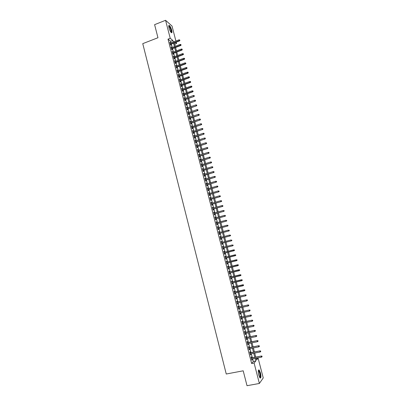 <?xml version="1.0" encoding="UTF-8"?>
<svg xmlns="http://www.w3.org/2000/svg" width="406" height="406" viewBox="0 0 406 406"><rect width="100%" height="100%" fill="white"/><g stroke="black" fill="none" stroke-linecap="round" stroke-linejoin="round"><path stroke-width="0.61" d="M258.784 375.114C258.043 371.47 258.16 369.759 259.14 369.983L260.439 372.875C261.185 376.499 261.068 378.209 260.084 378.006L258.784 375.114M169.008 27.892C168.561 25.969 168.663 25.157 169.322 25.456C170.221 26.278 171.017 27.877 171.708 30.242C172.154 32.165 172.048 32.977 171.388 32.683C170.495 31.866 169.698 30.272 169.008 27.892M256.12 358.559L258.12 358.173L263.245 377.935L259.378 383.467L247.015 385.7L243.204 370.81L226.254 374.012L142.755 43.645L157.954 37.738L154.605 24.654L165.577 20.3L172.022 26.055L175.905 41.031M176.209 42.194L176.549 43.513L175.351 42.523M174.747 44.198L176.549 43.513M251.634 357.914L251.344 356.803L251.06 357.128L251.857 360.208L252.141 359.878L251.918 359.026M250.309 352.794L250.025 351.682L249.736 351.992L250.532 355.072L250.817 354.753L250.593 353.89M248.99 347.678L248.705 346.572L248.416 346.871L249.208 349.942L249.497 349.637L249.269 348.764M247.67 342.573L247.386 341.471L247.097 341.756L247.888 344.826L248.178 344.532L247.949 343.649M246.356 337.472L246.072 336.376L245.777 336.655L246.569 339.715L246.863 339.431L246.63 338.543M245.041 332.387L244.762 331.296L244.463 331.56L245.254 334.615L245.549 334.341L245.315 333.443M243.732 327.312L243.453 326.221L243.153 326.475L243.94 329.525L244.239 329.261L244.001 328.358M242.428 322.242L242.143 321.156L241.844 321.4L242.626 324.44L242.93 324.191L242.692 323.277M241.118 317.182L240.839 316.101L240.535 316.33L241.321 319.37L241.621 319.131L241.382 318.208M239.819 312.133L239.54 311.057L239.23 311.275L240.012 314.305L240.322 314.082L240.078 313.148M238.515 307.093L238.241 306.017L237.926 306.225L238.708 309.255L239.017 309.037L238.774 308.098M237.216 302.064L236.942 300.993L236.627 301.186L237.408 304.211L237.718 304.008L237.474 303.059M235.922 297.04L235.647 295.974L235.333 296.157L236.109 299.176L236.424 298.983L236.175 298.024M234.627 292.031L234.353 290.965L234.034 291.138L234.81 294.152L235.13 293.969L234.881 293M233.338 287.027L233.064 285.966L232.745 286.128L233.516 289.133L233.836 288.965L233.587 287.991M232.049 282.033L231.775 280.972L231.45 281.125L232.227 284.129L232.547 283.967L232.293 282.982M230.76 277.049L230.491 275.994L230.161 276.136L230.938 279.13L231.263 278.983L231.004 277.988M229.476 272.071L229.207 271.02L228.877 271.152L229.649 274.141L229.974 274.004L229.72 273.005M228.197 267.102L227.923 266.057L227.593 266.179L228.365 269.163L228.695 269.036L228.436 268.026M226.918 262.149L226.649 261.104L226.315 261.21L227.081 264.189L227.416 264.078L227.152 263.058M225.64 257.196L225.371 256.161L225.036 256.257L225.802 259.231L226.137 259.124L225.873 258.099M224.366 252.258L224.097 251.223L223.757 251.309L224.523 254.278L224.863 254.181L224.594 253.151M223.092 247.32L222.823 246.295L222.483 246.371L223.249 249.335L223.589 249.248L223.32 248.213M221.818 242.392L221.554 241.377L221.214 241.443L221.975 244.397L222.315 244.326L222.052 243.29M220.549 237.469L220.291 236.47L219.945 236.52L220.707 239.474L221.047 239.413L220.783 238.378M219.281 232.557L219.027 231.567L218.677 231.613L219.438 234.556L219.783 234.506L219.514 233.47M218.017 227.654L217.763 226.675L217.413 226.71L218.169 229.649L218.519 229.608L218.25 228.573M216.753 222.762L216.499 221.793L216.149 221.818L216.905 224.751L217.256 224.721L216.992 223.686M215.49 217.875L215.246 216.921L214.891 216.931L215.647 219.859L215.997 219.844L215.733 218.809M214.231 212.998L213.987 212.054L213.632 212.059L214.383 214.982L214.744 214.972L214.475 213.937M212.977 208.131L212.734 207.197L212.374 207.192L213.13 210.11L213.485 210.11L213.221 209.08M211.724 203.274L211.485 202.35L211.12 202.33L211.876 205.243L212.236 205.258L211.968 204.223M210.47 198.422L210.237 197.514L209.872 197.483L210.623 200.391L210.983 200.417L210.719 199.382M209.222 193.581L208.988 192.683L208.623 192.642L209.369 195.545L209.735 195.58L209.471 194.545M207.973 188.749L207.745 187.861L207.375 187.811L208.121 190.708L208.491 190.754L208.222 189.719M206.73 183.923L206.502 183.05L206.131 182.989L206.877 185.882L207.248 185.938L206.984 184.903M205.487 179.107L205.263 178.244L204.888 178.173L205.634 181.061L206.004 181.127L205.74 180.097M204.243 174.301L204.025 173.448L203.65 173.367L204.391 176.25L204.766 176.326L204.502 175.296M203.005 169.505L202.792 168.663L202.411 168.571L203.152 171.449L203.533 171.535L203.264 170.505M201.772 164.714L201.559 163.887L201.178 163.785L201.919 166.653L202.295 166.749L202.031 165.719M200.539 159.934L200.325 159.116L199.945 159.005L200.681 161.872L201.066 161.974L200.797 160.943M199.305 155.163L199.097 154.356L198.712 154.234L199.453 157.092L199.833 157.208L199.569 156.178M198.077 150.398L197.869 149.601L197.483 149.469L198.219 152.326L198.605 152.453L198.341 151.423M196.849 145.642L196.255 144.714L196.991 147.566L197.382 147.703L197.113 146.673M195.626 140.897L195.032 139.969L195.768 142.816L196.159 142.963L195.89 141.933M194.403 136.157L193.809 135.234L194.545 138.076L194.936 138.228L194.672 137.203M193.18 131.427L192.591 130.504L193.322 133.341L193.718 133.508L193.449 132.478M191.962 126.708L191.373 125.784L192.104 128.616L192.5 128.788L192.236 127.763M190.744 121.993L190.155 121.069L190.886 123.896L191.287 124.084L191.018 123.054M189.531 117.288L188.942 116.37L189.668 119.191L190.074 119.384L189.805 118.354M188.318 112.594L187.729 111.675L188.46 114.487L188.861 114.695L188.597 113.665M187.11 107.905L186.521 106.986L187.247 109.798L187.653 110.011L187.389 108.986M185.902 103.225L185.314 102.307L186.039 105.113L186.445 105.337L186.181 104.312M184.694 98.556L184.111 97.638L184.831 100.439L185.243 100.673L184.979 99.648M183.492 93.893L182.908 92.974L183.629 95.77L184.04 96.014L183.776 94.989M182.294 89.239L181.705 88.32L182.426 91.111L182.842 91.365L182.578 90.34M181.091 84.59L180.508 83.677L181.228 86.463L181.644 86.727L181.38 85.702M179.894 79.952L179.31 79.038L180.031 81.819L180.447 82.093L180.183 81.068M178.701 75.323L178.117 74.41L178.833 77.186L179.254 77.47L178.99 76.445M177.508 70.7L176.925 69.791L177.64 72.562L178.061 72.852L177.798 71.826M176.316 66.087L175.732 65.178L176.448 67.944L176.874 68.244L176.61 67.218M175.128 61.479L174.544 60.57L175.26 63.336L175.686 63.646L175.422 62.62M173.941 56.886L173.362 55.977L174.072 58.733L174.504 59.053L174.24 58.028M172.758 52.293L172.174 51.389L172.885 54.14L173.321 54.47L173.052 53.445M171.576 47.71L170.997 46.807L171.702 49.552L172.139 49.892L171.875 48.867M171.053 42.889L170.637 41.28L168.003 39.133L251.629 363.507L253.324 361.492L252.649 358.884M252.365 357.772L251.324 353.748M251.04 352.647L250 348.617M249.715 347.531L248.675 343.501M248.396 342.42L247.355 338.391M247.081 337.325L246.041 333.29M245.767 332.235L244.727 328.205M244.458 327.155L243.412 323.12M243.148 322.085L242.103 318.05M241.839 317.025L240.799 312.99M240.535 311.975L239.494 307.936M239.235 306.931L238.19 302.896M237.936 301.902L236.891 297.862M236.637 296.877L235.597 292.838M235.343 291.863L234.298 287.818M234.049 286.859L233.008 282.815M232.76 281.86L231.714 277.816M231.471 276.877L230.43 272.832M230.187 271.898L229.141 267.853M228.903 266.93L227.857 262.88M227.624 261.971L226.578 257.922M226.345 257.018L225.3 252.968M225.071 252.08L224.026 248.03M223.792 247.137L222.752 243.108M222.524 242.209L221.483 238.19M221.25 237.287L220.219 233.283M219.981 232.369L218.951 228.385M218.712 227.467L217.692 223.498M217.449 222.569L216.428 218.616M216.19 217.682L215.17 213.744M214.926 212.805L213.916 208.882M213.673 207.933L212.663 204.03M212.414 203.076L211.409 199.184M211.166 198.224L210.161 194.347M209.912 193.378L208.917 189.516M208.664 188.546L207.669 184.7M207.42 183.72L206.431 179.888M206.177 178.904L205.187 175.087M204.934 174.093L203.954 170.292M203.695 169.297L202.716 165.506M202.457 164.501L201.483 160.73M201.224 159.72L200.249 155.965M199.991 154.945L199.021 151.205M198.757 150.179L197.798 146.454M197.529 145.424L196.57 141.714M196.306 140.679L195.352 136.979M195.078 135.939L194.129 132.255M193.86 131.204L192.911 127.54M192.637 126.484L191.698 122.83M191.424 121.77L190.48 118.131M190.206 117.06L189.272 113.436M188.993 112.366L188.059 108.752M187.785 107.676L186.856 104.078M186.572 102.992L185.649 99.414M185.369 98.323L184.446 94.755M184.162 93.659L183.243 90.102M182.959 89L182.045 85.463M181.761 84.352L180.853 80.83M180.563 79.713L179.655 76.201M179.366 75.08L178.462 71.583M178.173 70.456L177.275 66.975M176.98 65.843L176.087 62.372M175.793 61.235L174.9 57.779M174.605 56.637L173.717 53.196M173.418 52.044L172.535 48.618M172.235 47.461L171.352 44.051M170.393 43.137L169.815 42.234L170.525 44.975L170.962 45.325L170.693 44.3M259.378 383.467L254.1 363.03L255.76 361.02L255.085 358.412M251.629 363.507L254.1 363.03M168.003 39.133L170.221 38.281L165.577 20.3M173.25 42.046L172.834 40.438L170.221 38.281M254.801 357.3L253.755 353.266M253.471 352.164L252.425 348.135M252.146 347.044L251.101 343.009M250.822 341.928L249.776 337.893M249.502 336.823L248.457 332.788M248.183 331.727L247.137 327.693M246.868 326.642L245.823 322.603M245.554 321.567L244.508 317.528M244.245 316.502L243.199 312.458M242.935 311.443L241.89 307.403M241.631 306.398L240.585 302.353M240.327 301.359L239.281 297.314M239.027 296.329L237.982 292.279M237.728 291.305L236.683 287.26M236.429 286.296L235.384 282.246M235.135 281.292L234.089 277.247M233.846 276.303L232.8 272.253M232.557 271.32L231.506 267.265M231.268 266.346L230.222 262.291M229.984 261.378L228.938 257.323M228.705 256.425L227.654 252.37M227.426 251.476L226.375 247.427M226.147 246.528L225.102 242.494M224.868 241.59L223.828 237.571M223.594 236.662L222.559 232.658M222.321 231.745L221.29 227.756M221.052 226.832L220.022 222.858M219.783 221.93L218.758 217.976M218.514 217.037L217.494 213.094M217.251 212.155L216.236 208.227M215.992 207.278L214.982 203.37M214.733 202.411L213.723 198.519M213.475 197.555L212.47 193.677M212.221 192.708L211.221 188.841M210.968 187.866L209.973 184.019M209.719 183.035L208.73 179.203M208.471 178.214L207.486 174.392M207.227 173.403L206.243 169.596M205.984 168.597L205.005 164.806M204.746 163.801L203.766 160.025M203.507 159.01L202.533 155.249M202.269 154.229L201.3 150.484M201.036 149.459L200.072 145.729M199.803 144.698L198.844 140.983M198.575 139.943L197.615 136.243M197.346 135.198L196.392 131.514M196.118 130.463L195.169 126.789M194.895 125.733L193.951 122.079M193.677 121.013L192.733 117.37M192.459 116.304L191.52 112.675M191.241 111.599L190.307 107.986M190.028 106.905L189.094 103.307M188.815 102.221L187.887 98.633M187.602 97.541L186.679 93.969M186.395 92.872L185.476 89.315M185.192 88.209L184.273 84.666M183.989 83.56L183.076 80.028M182.786 78.911L181.878 75.399M181.583 74.278L180.68 70.776M180.391 69.649L179.488 66.163M179.193 65.026L178.295 61.555M178.001 60.413L177.107 56.957M176.808 55.81L175.92 52.364M175.62 51.217L174.732 47.786M174.433 46.629L173.55 43.209M256.034 358.224L256.521 360.102L258.12 358.173M174.296 41.645L174.032 41.427L174.103 41.722M174.407 42.884L175.29 46.299M175.59 47.456L176.478 50.892M176.777 52.044L177.671 55.49M177.965 56.637L178.863 60.093M179.158 61.235L180.056 64.711M180.35 65.843L181.254 69.33M181.543 70.461L182.451 73.963M182.741 75.085L183.654 78.602M183.943 79.718L184.857 83.245M185.141 84.357L186.06 87.904M186.344 89.005L187.267 92.568M187.552 93.664L188.475 97.237M188.76 98.328L189.688 101.916M189.967 103.002L190.901 106.605M191.18 107.686L192.119 111.305M192.393 112.376L193.337 116.009M193.611 117.075L194.555 120.719M194.829 121.785L195.778 125.444M196.052 126.499L197.001 130.174M197.275 131.224L198.23 134.914M198.498 135.954L199.458 139.659M199.727 140.699L200.691 144.414M200.955 145.444L201.924 149.18M202.188 150.205L203.157 153.95M203.421 154.97L204.396 158.736M204.66 159.746L205.634 163.522M205.898 164.531L206.877 168.323M207.136 169.322L208.121 173.129M208.379 174.123L209.369 177.945M209.623 178.934L210.618 182.771M210.871 183.751L211.871 187.602M212.12 188.577L213.125 192.444M213.373 193.413L214.378 197.296M214.627 198.26L215.637 202.158M215.885 203.112L216.895 207.024M217.144 207.973L218.159 211.902M218.403 212.845L219.423 216.789M219.666 217.723L220.691 221.681M220.93 222.61L221.96 226.589M222.199 227.507L223.234 231.501M223.467 232.415L224.508 236.424M224.741 237.332L225.782 241.352M226.015 242.255L227.061 246.295M227.294 247.188L228.339 251.238M228.573 252.131L229.623 256.191M229.857 257.094L230.907 261.149M231.141 262.063L232.191 266.118M232.43 267.041L233.48 271.091M233.724 272.025L234.769 276.08M235.013 277.024L236.064 281.074M236.312 282.028L237.358 286.078M237.611 287.042L238.657 291.092M238.911 292.066L239.956 296.111M240.215 297.101L241.26 301.145M241.519 302.14L242.565 306.185M242.824 307.19L243.874 311.235M244.138 312.255L245.183 316.294M245.447 317.325L246.493 321.364M246.762 322.405L247.807 326.444M248.081 327.49L249.127 331.529M249.401 332.59L250.446 336.63M250.72 337.701L251.766 341.735M252.045 342.816L253.09 346.851M253.374 347.942L254.42 351.977M254.704 353.078L255.75 357.113M170.637 41.28L172.834 40.438M253.324 361.492L255.76 361.02M169.936 42.706L170.251 42.589M171.114 47.269L171.428 47.152M172.296 51.841L172.611 51.719M173.474 56.419L173.793 56.302M174.656 61.007L174.976 60.89M175.844 65.599L176.163 65.483M177.031 70.202L177.351 70.086M178.219 74.816L178.538 74.699M179.411 79.434L179.731 79.317M180.604 84.057L180.929 83.946M181.802 88.696L182.121 88.579M182.999 93.339L183.319 93.223M184.202 97.988L184.522 97.876M185.405 102.647L185.725 102.54M186.608 107.316L186.927 107.209M187.816 111.995L188.135 111.883M189.023 116.679L189.348 116.568M190.231 121.374L190.556 121.262M191.444 126.073L191.769 125.967M192.662 130.783L192.987 130.676M193.88 135.502L194.205 135.396M195.098 140.227L195.423 140.121M196.321 144.962L196.646 144.856M197.544 149.707L197.869 149.601M198.767 154.458L199.097 154.356M199.996 159.218L200.325 159.116M201.229 163.988L201.559 163.887M202.462 168.764L202.792 168.663M203.695 173.55L204.025 173.448M204.934 178.346L205.263 178.244M206.172 183.147L206.502 183.05M207.415 187.958L207.745 187.861M208.659 192.779L208.988 192.683M209.902 197.61L210.237 197.514M211.15 202.447L211.485 202.35M212.404 207.293L212.734 207.197M213.652 212.15L213.987 212.054M214.911 217.012L215.246 216.921M216.17 221.884L216.499 221.793M217.428 226.766L217.763 226.675M218.687 231.659L219.027 231.567M219.95 236.556L220.291 236.47M221.219 241.463L221.554 241.377M222.488 246.381L222.823 246.295M223.757 251.309L224.097 251.223M224.523 254.268L224.863 254.181M225.797 259.211L226.137 259.124M227.076 264.159L227.416 264.078M228.355 269.117L228.695 269.036M229.634 274.086L229.974 274.004M230.918 279.064L231.263 278.983M232.207 284.048L232.547 283.967M233.496 289.042L233.836 288.965M234.785 294.051L235.13 293.969M236.079 299.06L236.424 298.983M237.373 304.084L237.718 304.008M238.672 309.118L239.017 309.037M239.976 314.158L240.322 314.082M241.276 319.207L241.621 319.131M242.585 324.267L242.93 324.191M243.889 329.337L244.239 329.261M245.199 334.417L245.549 334.341M246.513 339.502L246.863 339.431M247.827 344.603L248.178 344.532M249.147 349.708L249.497 349.637M250.466 354.824L250.817 354.753M251.791 359.949L252.141 359.878M170.378 44.421L179.467 40.95L179.163 40.691L170.292 44.081M179.762 40.346L179.64 39.884L179.762 40.346L179.163 40.691L178.95 39.864L170.078 43.259M179.467 40.95L179.929 40.488M179.64 39.884L178.95 39.864M168.729 26.08L168.825 26.009C169.606 26.253 170.388 27.659 171.18 30.222C171.525 31.648 171.494 32.378 171.093 32.414M170.936 32.226L170.875 30.232C170.322 28.334 169.683 27.055 168.962 26.4L168.734 26.324M171.51 32.749L171.352 30.374C170.662 28.019 169.875 26.436 168.982 25.619L168.825 25.542M258.368 370.556L258.546 370.475C259.622 371.368 260.226 373.398 260.358 376.565L259.769 377.631M259.647 377.428L260.028 376.423C259.982 374.002 259.505 372.155 258.602 370.891L258.546 370.475M260.2 378.093L260.525 376.935C260.464 373.926 259.876 371.642 258.749 370.079L258.592 369.978M171.555 48.989L180.66 45.538L180.355 45.284L171.474 48.654M180.954 44.939L180.837 44.477L180.954 44.939L180.355 45.284L180.142 44.457L171.261 47.832M180.66 45.538L181.122 45.076M180.837 44.477L180.142 44.457M172.738 53.562L181.852 50.131L181.553 49.887L172.657 53.237M182.152 49.542L182.03 49.08L182.152 49.542L181.553 49.887L181.335 49.06L172.443 52.415M181.852 50.131L182.319 49.674M182.03 49.08L181.335 49.06M173.92 58.144L183.05 54.739L182.751 54.5L173.839 57.83M183.35 54.15L183.233 53.688L183.35 54.15L182.751 54.5L182.533 53.668L173.626 57.002M183.05 54.739L183.517 54.282M183.233 53.688L182.533 53.668M175.103 62.737L184.248 59.347L183.948 59.119L175.027 62.428M184.552 58.768L184.431 58.307L184.552 58.768L183.948 59.119L183.735 58.286L174.813 61.6M184.248 59.347L184.715 58.895M184.431 58.307L183.735 58.286M176.29 67.335L185.451 63.97L185.151 63.742L176.214 67.036M185.755 63.392L185.633 62.93L185.755 63.392L185.151 63.742L184.938 62.91L176.001 66.203M185.451 63.97L185.918 63.519M185.633 62.93L184.938 62.91M177.478 71.943L186.653 68.599L186.359 68.381L177.402 71.649M186.958 68.03L186.841 67.563L186.958 68.03L186.359 68.381L186.141 67.543L177.189 70.817M186.653 68.599L187.12 68.152M186.841 67.563L186.141 67.543M178.67 76.556L187.856 73.232L187.562 73.024L178.599 76.272M188.166 72.669L188.044 72.207L188.166 72.669L187.562 73.024L187.349 72.187L178.381 75.44M187.856 73.232L188.328 72.791M188.044 72.207L187.349 72.187M179.863 81.18L189.064 77.876L188.775 77.673L179.792 80.901M189.374 77.323L189.257 76.856L189.374 77.323L188.775 77.673L188.557 76.835L179.579 80.068M189.064 77.876L189.536 77.434M189.257 76.856L188.557 76.835M181.061 85.813L190.272 82.53L189.983 82.332L180.99 85.539M190.587 81.982L190.465 81.515L190.587 81.982L189.983 82.332L189.764 81.494L180.771 84.707M190.272 82.53L190.749 82.093M190.465 81.515L189.764 81.494M182.258 90.452L191.485 87.194L191.196 87.001L182.187 90.188M191.799 86.651L191.678 86.184L191.799 86.651L191.196 87.001L190.977 86.158L181.969 89.35M191.485 87.194L191.962 86.752M191.678 86.184L190.977 86.158M183.456 95.1L192.698 91.863L192.414 91.68L183.39 94.842M193.017 91.325L192.896 90.858L193.017 91.325L192.414 91.68L192.195 90.837L183.172 94.004M192.698 91.863L193.175 91.426M192.896 90.858L192.195 90.837M184.659 99.759L193.916 96.537L184.593 99.506M194.235 96.009L194.114 95.542L194.235 96.009L193.632 96.364L193.408 95.517L184.375 98.668M193.916 96.537L194.393 96.105M194.114 95.542L193.408 95.517M185.862 104.423L195.134 101.226L185.796 104.18M195.453 100.703L195.332 100.231L195.453 100.703L194.85 101.053L194.631 100.211L185.583 103.337M195.134 101.226L195.611 100.795M195.332 100.231L194.631 100.211M187.064 109.092L196.352 105.92L187.004 108.859M196.677 105.403L196.555 104.931L196.677 105.403L196.073 105.758L195.849 104.91L186.785 108.016M196.352 105.92L196.834 105.494M196.555 104.931L195.849 104.91M188.272 113.776L197.575 110.62L188.217 113.548M197.9 110.112L197.778 109.64L197.9 110.112L197.296 110.468L197.072 109.62L187.998 112.706M197.575 110.62L198.057 110.199M197.778 109.64L197.072 109.62M189.485 118.466L198.798 115.334L189.424 118.242M199.128 114.827L199.006 114.355L199.128 114.827L198.524 115.182L198.301 114.335L189.206 117.4M198.798 115.334L199.28 114.913M199.006 114.355L198.301 114.335M190.693 123.16L200.026 120.049L190.642 122.952M200.356 119.557L200.234 119.08L200.356 119.557L199.752 119.912L199.529 119.059L190.424 122.104M200.026 120.049L200.508 119.633M200.234 119.08L199.529 119.059M191.911 127.87L201.254 124.779L191.855 127.662M201.589 124.287L201.467 123.815L201.589 124.287L200.98 124.647L200.757 123.794L191.637 126.814M201.254 124.779L201.741 124.363M201.467 123.815L200.757 123.794M193.124 132.584L202.487 129.514L193.073 132.386M202.822 129.032L202.695 128.56L202.822 129.032L202.213 129.392L201.99 128.535L192.855 131.534M202.487 129.514L202.975 129.103M202.695 128.56L201.99 128.535M194.347 137.304L203.721 134.259L194.296 137.116M204.056 133.782L203.934 133.31L204.056 133.782L203.447 134.142L203.223 133.285L194.078 136.264M203.721 134.259L204.208 133.848M203.934 133.31L203.223 133.285M195.565 142.039L204.954 139.014L195.519 141.856M205.294 138.542L205.172 138.065L205.294 138.542L204.685 138.903L204.462 138.045L195.296 141.004M204.954 139.014L205.446 138.608M205.172 138.065L204.462 138.045M196.788 146.779L206.192 143.775L196.743 146.602M206.532 143.313L206.41 142.836L206.532 143.313L205.923 143.673L205.7 142.81L196.524 145.749M206.192 143.775L206.684 143.369M206.41 142.836L205.7 142.81M198.011 151.524L207.43 148.545L197.971 151.357M207.776 148.088L207.654 147.611L207.776 148.088L207.167 148.449L206.943 147.586L197.747 150.499M207.43 148.545L207.923 148.144M207.654 147.611L206.943 147.586M199.239 156.28L208.674 153.326L199.199 156.122M209.019 152.874L208.897 152.397L209.019 152.874L208.41 153.235L208.187 152.372L198.981 155.265M208.674 153.326L209.166 152.925M208.897 152.397L208.187 152.372M200.468 161.045L209.917 158.112L200.432 160.898M210.267 157.67L210.141 157.188L210.267 157.67L209.658 158.03L209.43 157.168L200.209 160.035M209.917 158.112L210.415 157.716M210.141 157.188L209.43 157.168M201.701 165.821L211.166 162.907L201.665 165.678M211.516 162.471L211.389 161.994L211.516 162.471L210.907 162.836L210.678 161.969L201.442 164.816M211.166 162.907L211.663 162.517M211.389 161.994L210.678 161.969M202.934 170.601L212.414 167.714L202.898 170.469M212.769 167.282L212.642 166.805L212.769 167.282L212.155 167.648L211.932 166.78L202.68 169.606M212.414 167.714L212.911 167.323M212.642 166.805L211.932 166.78M204.172 175.392L213.668 172.53L204.137 175.265M214.023 172.103L213.896 171.621L214.023 172.103L213.409 172.469L213.18 171.601L203.913 174.402M213.668 172.53L214.165 172.139M213.896 171.621L213.18 171.601M205.411 180.193L214.921 177.351L205.38 180.071M215.276 176.935L215.15 176.453L215.276 176.935L214.662 177.295L214.439 176.427L205.157 179.208M214.921 177.351L215.419 176.965M215.15 176.453L214.439 176.427M206.649 184.999L216.175 182.182L206.624 184.887M216.535 181.771L216.408 181.289L216.535 181.771L215.921 182.137L215.693 181.264L206.4 184.025M216.175 182.182L216.677 181.797M216.408 181.289L215.693 181.264M207.892 189.82L217.433 187.019L207.867 189.714M217.794 186.618L217.667 186.136L217.794 186.618L217.18 186.983L216.951 186.11L207.644 188.846M217.433 187.019L217.936 186.638M217.667 186.136L216.951 186.11M209.141 194.641L218.692 191.871L209.115 194.55M219.057 191.475L218.93 190.987L219.057 191.475L218.443 191.84L218.215 190.962L208.887 193.677M218.692 191.871L219.194 191.49M218.93 190.987L218.215 190.962M210.384 199.478L219.956 196.727L210.364 199.392M220.321 196.337L220.194 195.849L220.321 196.337L219.707 196.702L219.479 195.829L210.135 198.519M219.956 196.727L220.458 196.352M220.194 195.849L219.479 195.829M211.633 204.32L221.219 201.594L211.612 204.243M221.59 201.214L221.463 200.721L221.59 201.214L220.976 201.579L220.747 200.701L211.389 203.365M221.219 201.594L221.727 201.219M221.463 200.721L220.747 200.701M212.886 209.171L222.488 206.466L212.871 209.1M222.858 206.096L222.732 205.603L222.858 206.096L222.244 206.461L222.016 205.578L212.642 208.227M222.488 206.466L222.995 206.096M222.732 205.603L222.016 205.578M214.14 214.033L223.757 211.353L214.124 213.967M224.132 210.983L224 210.496L224.132 210.983L223.513 211.353L223.285 210.47L213.896 213.094M223.757 211.353L224.264 210.983M215.398 218.9L225.031 216.246L215.383 218.844M225.406 215.885L225.274 215.393L225.406 215.885L224.787 216.251L224.559 215.368L215.155 217.966M225.031 216.246L225.538 215.88M216.657 223.777L226.304 221.143L216.642 223.731M226.68 220.793L226.553 220.301L226.68 220.793L226.061 221.158L225.832 220.275L216.418 222.853M226.304 221.143L226.812 220.783M217.915 228.664L227.578 226.056L217.905 228.629M227.959 225.711L227.832 225.218L227.959 225.711L227.34 226.081L227.111 225.193L217.677 227.746M227.578 226.056L228.091 225.695M219.179 233.562L228.857 230.973L219.174 233.531M229.238 230.638L229.111 230.146L229.238 230.638L228.624 231.004L228.39 230.121L218.946 232.648M228.857 230.973L229.37 230.618M220.443 238.464L230.141 235.901L220.438 238.444M230.522 235.571L230.395 235.079L230.522 235.571L229.903 235.942L229.674 235.054L220.209 237.561M230.141 235.901L230.654 235.551M231.811 240.519L231.679 240.022L231.811 240.519L231.192 240.89L221.712 243.367L231.42 240.839L230.958 239.997L221.483 242.478M231.42 240.839L231.938 240.494M222.985 248.305L232.709 245.787L222.98 248.299M233.095 245.473L232.968 244.975L233.095 245.473L232.476 245.843L232.247 244.95L222.752 247.411M232.709 245.787L233.227 245.442M234.516 250.4L234.384 249.903L234.516 250.4L233.998 250.746L224.254 253.237M233.765 249.852L224.026 252.344L234.384 249.903M234.389 250.436L233.765 250.806L233.536 249.913L234.257 249.939M235.805 255.369L235.678 254.872L235.805 255.369L235.287 255.709L225.533 258.186M235.678 255.404L235.059 255.78L235.054 254.816L225.3 257.282M235.551 254.907L225.305 257.292M235.678 254.872L235.054 254.816M237.099 260.342L236.972 259.845L237.099 260.342L236.353 260.759L226.812 263.144M236.977 260.388L236.353 260.759L236.348 259.784L226.578 262.23M236.845 259.891L226.584 262.251M236.972 259.845L236.348 259.784M238.398 265.331L238.266 264.829L238.398 265.331L237.652 265.752L228.096 268.112M238.271 265.377L237.652 265.752L237.642 264.768L227.857 267.189M238.144 264.879L227.862 267.214M238.266 264.829L237.642 264.768M239.697 270.325L239.565 269.823L239.697 270.325L238.951 270.751L229.38 273.086M239.57 270.376L238.951 270.751L238.936 269.757L229.136 272.157M239.444 269.878L229.146 272.187M239.565 269.823L238.936 269.757M240.997 275.329L240.865 274.826L240.997 275.329L240.25 275.76L230.664 278.069M240.875 275.385L240.25 275.76L240.235 274.755L230.42 277.131M240.743 274.882L230.43 277.171M240.865 274.826L240.235 274.755M242.301 280.343L242.169 279.841L242.301 280.343L241.555 280.779L231.953 283.063M242.179 280.404L241.555 280.779L241.54 279.764L231.704 282.114M242.047 279.901L231.719 282.165M242.169 279.841L241.54 279.764M243.605 285.367L243.478 284.86L243.605 285.367L242.864 285.804L233.242 288.067M243.488 285.428L242.864 285.804L242.844 284.784L232.993 287.108M243.356 284.926L233.008 287.169M243.478 284.86L242.844 284.784M244.914 290.397L244.782 289.894L244.914 290.397L244.173 290.843L234.536 293.081M244.798 290.468L244.173 290.843L244.153 289.813L234.287 292.107M244.666 289.96L234.303 292.178M244.782 289.894L244.153 289.813M245.975 295.005L246.107 295.512L246.097 294.934L245.249 294.979L245.483 295.888L235.83 298.105M235.597 297.197L245.457 294.847L235.576 297.121M246.097 294.934L245.457 294.847M245.483 295.888L246.107 295.512M247.29 300.059L247.421 300.567L247.406 299.983L246.559 300.034L246.797 300.942L237.129 303.135M236.896 302.226L246.772 299.892L236.876 302.14M247.406 299.983L246.772 299.892M246.797 300.942L247.421 300.567M248.609 305.124L248.741 305.632L248.726 305.043L247.878 305.099L248.112 306.007L238.429 308.174M238.195 307.266L248.086 304.947L238.17 307.169M248.726 305.043L248.086 304.947M248.112 306.007L248.741 305.632M249.929 310.199L250.06 310.707L250.04 310.108L249.193 310.169L249.431 311.082L239.733 313.224M239.499 312.315L249.401 310.011L239.474 312.209M250.04 310.108L249.401 310.011M249.431 311.082L250.06 310.707M251.248 315.279L251.38 315.787L251.36 315.188L250.517 315.254L250.756 316.167L241.037 318.284M240.804 317.37L250.72 315.086L240.773 317.259M251.36 315.188L250.72 315.086M250.756 316.167L251.38 315.787M252.573 320.37L252.705 320.882L252.684 320.273L251.837 320.344L252.075 321.263L242.346 323.354M242.113 322.44L252.04 320.172L242.077 322.318M252.684 320.273L252.04 320.172M252.075 321.263L252.705 320.882M253.897 325.475L254.029 325.982L254.009 325.373L253.166 325.445L253.405 326.363L243.656 328.429M243.422 327.515L253.364 325.262L243.387 327.383M254.009 325.373L253.364 325.262M253.405 326.363L254.029 325.982M255.227 330.585L255.359 331.093L255.338 330.479L254.491 330.555L254.729 331.474L244.97 333.519M244.732 332.6L254.694 330.362L244.696 332.458M255.338 330.479L254.694 330.362M254.729 331.474L255.359 331.093M256.556 335.701L256.693 336.214L256.668 335.595L255.821 335.676L256.064 336.599L246.285 338.614M246.046 337.696L256.019 335.478L246.011 337.548M256.668 335.595L256.019 335.478M256.064 336.599L256.693 336.214M257.891 340.832L258.028 341.344L258.003 340.72L257.155 340.807L257.394 341.73L247.599 343.72M247.366 342.801L257.353 340.598L247.325 342.644M258.003 340.72L257.353 340.598M257.394 341.73L258.028 341.344M259.231 345.973L259.363 346.485L259.338 345.851L258.49 345.942L258.734 346.871L248.924 348.835M248.685 347.912L258.683 345.729L248.639 347.744M259.338 345.851L258.683 345.729M258.734 346.871L259.363 346.485M260.566 351.119L260.703 351.637L260.672 350.997L259.83 351.094L260.068 352.022L250.243 353.961M250.005 353.037L260.023 350.87L249.959 352.86M260.672 350.997L260.023 350.87M260.068 352.022L260.703 351.637M261.911 356.28L262.043 356.798L262.012 356.153L261.17 356.25L261.413 357.178L251.568 359.092M251.329 358.168L261.357 356.016L251.284 357.985M262.012 356.153L261.357 356.016M261.413 357.178L262.043 356.798M258.312 370.947L258.602 370.891"/></g></svg>
